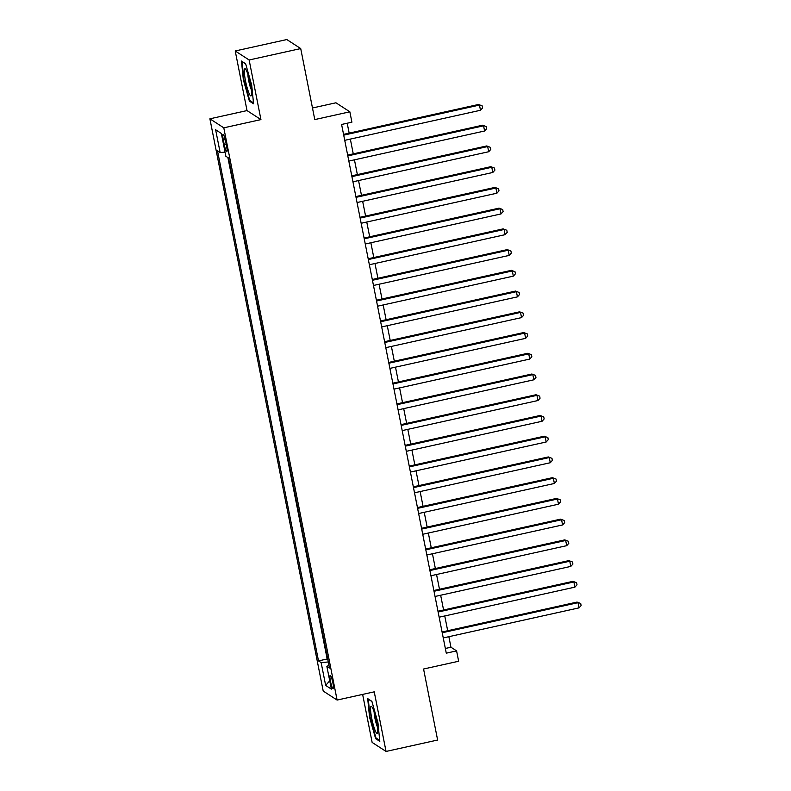 <?xml version="1.0" encoding="UTF-8"?>
<svg xmlns="http://www.w3.org/2000/svg" width="791" height="791" viewBox="0 0 791 791"><rect width="100%" height="100%" fill="white"/><g stroke="black" fill="none" stroke-linecap="round" stroke-linejoin="round"><path stroke-width="1.19" d="M332.882 682.87A6.842 1.018 -102.5 0 0 330.203 675.415A6.842 1.018 -102.5 0 0 330.48 681.308A6.842 1.018 -102.5 0 0 333.159 688.763A6.842 1.018 -102.5 0 0 332.882 682.87M362.634 694.409L372.136 742.433L386.048 751.45L437.631 740.03L423.571 669.018L458.642 661.246L456.595 650.884L450.949 647.226L448.863 636.696M209.892 118.808L323.203 691.047L337.104 700.065L223.794 127.826L209.892 118.808L247.029 110.582L260.941 119.599L249.135 59.987L235.224 50.97L247.029 110.582M235.224 50.97L286.807 39.55L300.718 48.567L314.778 119.579L349.849 111.808L335.948 102.79L312.485 107.991M249.135 59.987L300.718 48.567M349.849 111.808L351.906 122.18L341.593 124.464L446.272 653.168L456.595 650.884M223.319 139.987L224.229 144.545A6.625 0.989 -102.5 0 0 226.819 151.773A6.625 0.989 -102.5 0 0 226.552 146.058L225.653 141.5A6.625 0.989 -102.5 0 0 223.052 134.272A6.625 0.989 -102.5 0 0 223.319 139.987L225.227 139.562M328.967 665.429L326.851 666.309L329.481 668.019L228.49 157.973L225.86 156.272L221.342 133.461L215.627 129.754L221.342 133.461M326.851 666.309L331.37 689.119L325.655 685.411L321.136 662.601L318.506 660.9L217.515 150.854L220.145 152.564L215.627 129.754M227.897 157.587L327.167 658.982L327.771 659.368M260.941 119.599L223.794 127.826M386.048 751.45L374.242 691.838L337.104 700.065M447.686 630.724L444.76 615.962M443.583 609.99L440.656 595.227M439.48 589.265L436.553 574.493M435.366 568.531L432.45 553.759M431.263 547.797L428.336 533.025M427.16 527.063L424.233 512.291M423.056 506.329L420.13 491.557M418.953 485.595L416.026 470.823M414.84 464.861L411.923 450.089M410.737 444.127L407.81 429.355M406.633 423.393L403.707 408.631M402.53 402.659L399.603 387.897M398.427 381.924L395.5 367.162M394.314 361.19L391.397 346.428M390.21 340.456L387.283 325.694M386.107 319.722L383.18 304.96M382.004 298.988L379.077 284.226M377.9 278.254L374.974 263.492M373.787 257.53L370.87 242.758M369.684 236.796L366.757 222.024M365.58 216.062L362.654 201.29M361.477 195.328L358.55 180.556M357.374 174.593L354.447 159.822M353.261 153.859L350.344 139.087M349.157 133.125L347.2 123.218M445.343 648.472L450.949 647.226M225.04 152.139L220.145 152.564M327.167 658.982L318.506 660.9M321.136 662.601L328.285 661.978M325.655 685.411L329.728 680.824M243.331 79.723L249.383 101.09L253.575 103.799L251.706 85.151L245.645 63.784L241.463 61.065L243.331 79.723L243.865 79.604M379.809 741.355L377.94 722.707L371.889 701.34L367.696 698.621L369.565 717.269L375.626 738.636L379.809 741.355M250.421 100.853L249.383 101.09M376.664 738.408L375.626 738.636M370.099 717.15L369.565 717.269M343.709 135.152L479.465 105.084L480.493 110.265L344.728 140.333M343.551 134.371L478.525 104.471L482.174 105.865L482.579 107.932L480.493 110.265M478.525 104.471L482.174 105.865M250.371 83.925A13.892 2.066 -102.5 0 0 245.556 69.133A13.892 2.066 -102.5 0 0 245.487 80.761A13.892 2.066 -102.5 0 0 251.36 95.325A13.892 2.066 -102.5 0 0 250.371 83.925M247.899 74.305A9.512 1.414 -102.5 0 0 248.7 80.722A9.512 1.414 -102.5 0 0 251.291 89.64M253.476 102.84L249.738 100.417L243.875 79.713L242.066 61.639L245.714 64.012M373.075 709.013A13.892 2.066 -102.5 0 0 371.8 706.689A13.892 2.066 -102.5 0 0 371.009 714.174A13.892 2.066 -102.5 0 0 375.26 730.775A13.892 2.066 -102.5 0 0 377.594 732.871A13.892 2.066 -102.5 0 0 376.753 722.223A13.892 2.066 -102.5 0 0 373.075 709.013M374.133 711.86A9.512 1.414 -102.5 0 0 377.356 726.8A9.512 1.414 -102.5 0 0 377.534 727.196M379.72 740.386L375.982 737.963L370.109 717.269L368.299 699.195L371.948 701.568M347.813 155.886L483.568 125.818L484.596 130.999L348.841 161.067M347.654 155.105L482.629 125.205L486.277 126.6L486.683 128.666L484.596 130.999M482.629 125.205L486.277 126.6M351.916 176.62L487.671 146.553L488.7 151.734L352.944 181.801M351.758 175.829L486.732 145.94L490.38 147.334L490.796 149.4L488.7 151.734M486.732 145.94L490.38 147.334M356.019 197.355L491.775 167.287L492.803 172.468L357.048 202.536M355.871 196.564L490.835 166.674L494.484 168.068L494.899 170.134L492.803 172.468M490.835 166.674L494.484 168.068M360.123 218.079L495.888 188.021L496.906 193.202L361.151 223.27M359.974 217.298L494.948 187.408L498.597 188.802L499.002 190.868L496.906 193.202M494.948 187.408L498.597 188.802M364.236 238.813L499.991 208.755L501.019 213.936L365.254 244.004M364.078 238.032L499.052 208.142L502.7 209.526L503.106 211.602L501.019 213.936M499.052 208.142L502.7 209.526M368.339 259.547L504.094 229.489L505.123 234.67L369.367 264.738M368.181 258.766L503.155 228.876L506.804 230.26L507.209 232.336L505.123 234.67M503.155 228.876L506.804 230.26M372.442 280.281L508.198 250.223L509.226 255.404L373.471 285.472M372.284 279.5L507.258 249.61L510.907 250.994L511.322 253.071L509.226 255.404M507.258 249.61L510.907 250.994M376.546 301.015L512.301 270.957L513.329 276.138L377.574 306.196M376.397 300.234L511.362 270.344L515.01 271.728L515.425 273.805L513.329 276.138M511.362 270.344L515.01 271.728M380.649 321.749L516.414 291.681L517.433 296.872L381.677 326.93M380.501 320.968L515.475 291.078L519.123 292.462L519.529 294.539L517.433 296.872M515.475 291.078L519.123 292.462M384.762 342.483L520.518 312.415L521.546 317.606L385.781 347.664M384.604 341.702L519.578 311.812L523.227 313.196L523.632 315.273L521.546 317.606M519.578 311.812L523.227 313.196M388.865 363.217L524.621 333.149L525.649 338.34L389.894 368.398M388.707 362.436L523.682 332.546L527.33 333.931L527.735 336.007L525.649 338.34M523.682 332.546L527.33 333.931M392.969 383.951L528.724 353.884L529.752 359.074L393.997 389.132M392.811 383.17L527.785 353.28L531.433 354.665L531.849 356.741L529.752 359.074M527.785 353.28L531.433 354.665M397.072 404.685L532.827 374.618L533.856 379.799L398.1 409.867M396.924 403.904L531.888 374.014L535.537 375.399L535.952 377.475L533.856 379.799M531.888 374.014L535.537 375.399M401.175 425.42L536.941 395.352L537.959 400.533L402.204 430.601M401.027 424.638L536.001 394.749L539.65 396.133L540.055 398.209L537.959 400.533M536.001 394.749L539.65 396.133M405.289 446.154L541.044 416.086L542.072 421.267L406.307 451.335M405.13 445.373L540.105 415.473L543.753 416.867L544.159 418.933L542.072 421.267M540.105 415.473L543.753 416.867M409.392 466.888L545.147 436.82L546.176 442.001L410.42 472.069M409.234 466.107L544.208 436.207L547.856 437.601L548.262 439.667L546.176 442.001M544.208 436.207L547.856 437.601M413.495 487.622L549.251 457.554L550.279 462.735L414.524 492.803M413.337 486.831L548.311 456.941L551.96 458.335L552.375 460.402L550.279 462.735M548.311 456.941L551.96 458.335M417.599 508.356L553.354 478.288L554.382 483.469L418.627 513.537M417.45 507.565L552.415 477.675L556.063 479.069L556.478 481.136L554.382 483.469M552.415 477.675L556.063 479.069M421.702 529.09L557.467 499.022L558.486 504.203L422.73 534.271M421.554 528.299L556.528 498.409L560.176 499.803L560.582 501.87L558.486 504.203M556.528 498.409L560.176 499.803M425.815 549.814L561.57 519.756L562.599 524.937L426.833 555.005M425.657 549.033L560.631 519.143L564.28 520.527L564.685 522.604L562.599 524.937M560.631 519.143L564.28 520.527M429.918 570.548L565.674 540.49L566.702 545.671L430.947 575.739M429.76 569.767L564.734 539.877L568.383 541.262L568.798 543.338L566.702 545.671M564.734 539.877L568.383 541.262M434.022 591.282L569.777 561.224L570.805 566.405L435.05 596.473M433.864 590.501L568.838 560.611L572.486 561.996L572.902 564.072L570.805 566.405M568.838 560.611L572.486 561.996M438.125 612.016L573.88 581.958L574.909 587.14L439.153 617.198M437.977 611.235L572.941 581.345L576.59 582.73L577.005 584.806L574.909 587.14M572.941 581.345L576.59 582.73M442.228 632.751L577.994 602.683L579.012 607.874L443.257 637.932M442.08 631.969L577.054 602.08L580.703 603.464L581.108 605.54L579.012 607.874M577.054 602.08L580.703 603.464M226.177 144.12L224.229 144.545"/></g></svg>
